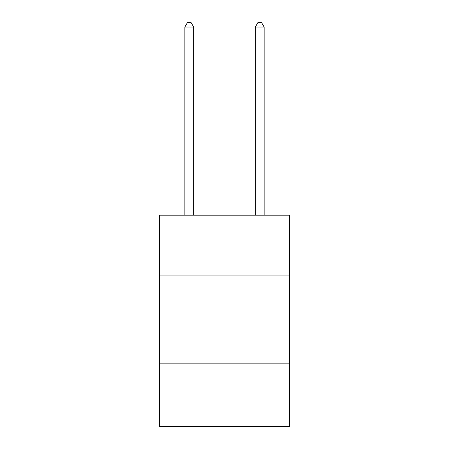 <?xml version="1.0" encoding="UTF-8"?>
<svg xmlns="http://www.w3.org/2000/svg" width="449" height="449" viewBox="0 0 449 449"><rect width="100%" height="100%" fill="white"/><g stroke="black" fill="none" stroke-linecap="round" stroke-linejoin="round"><path stroke-width="0.67" d="M289.678 275.057L289.678 215.166L159.322 215.166L159.322 275.057L289.678 275.057L289.678 426.55L159.322 426.55L159.322 275.057M289.678 363.134L159.322 363.134M193.671 215.166L193.671 27.03L184.865 27.03L184.865 215.166M184.865 27.03L187.508 22.45L191.033 22.45L193.671 27.03M264.135 215.166L264.135 27.03L255.329 27.03L255.329 215.166M255.329 27.03L257.967 22.45L261.492 22.45L264.135 27.03"/></g></svg>
